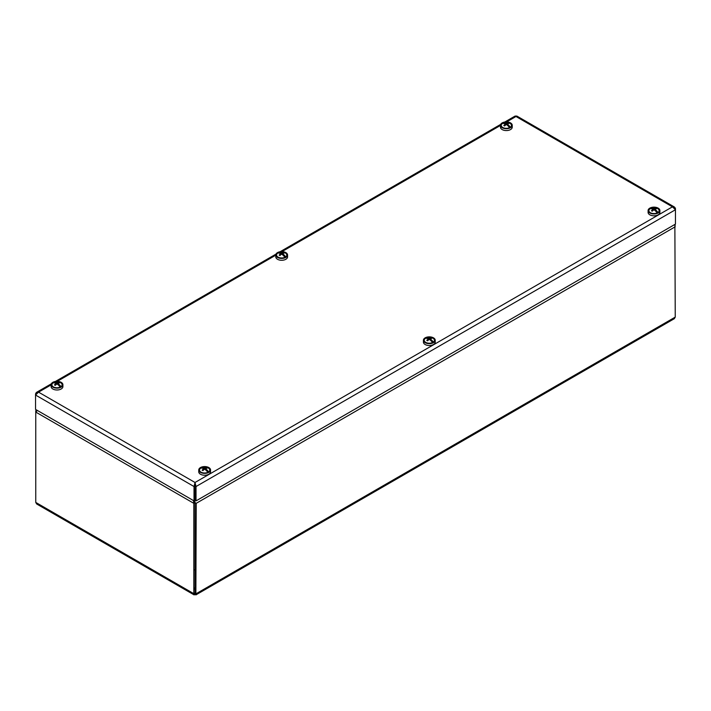 <?xml version="1.0" encoding="UTF-8"?>
<svg xmlns="http://www.w3.org/2000/svg" width="711" height="711" viewBox="0 0 711 711"><rect width="100%" height="100%" fill="white"/><g stroke="black" fill="none" stroke-linecap="round" stroke-linejoin="round"><path stroke-width="1.07" d="M501.255 125.954A5.217 3.013 0 0 0 502.659 127.438A5.217 3.013 0 0 0 510.045 127.438A5.217 3.013 0 0 0 507.814 122.416A5.217 3.013 0 0 0 501.255 125.954M500.446 125.305L500.446 127.162A5.901 3.404 0 0 0 500.588 127.891A5.901 3.404 0 0 0 506.987 130.548A5.901 3.404 0 0 0 512.249 127.162L512.249 125.305A5.901 3.404 0 0 0 506.348 121.901A5.901 3.404 0 0 0 500.446 125.305A5.901 3.404 0 0 0 500.588 126.034A5.901 3.404 0 0 0 506.987 128.7A5.901 3.404 0 0 0 512.249 125.305M201 472.131A5.11 2.951 180 0 1 200.662 468.229A5.11 2.951 180 0 1 201.462 467.767A5.11 2.951 180 0 1 202.946 467.287A5.11 2.951 180 0 1 206.35 467.287A5.11 2.951 180 0 1 208.261 467.98A5.11 2.951 180 0 1 208.643 471.908A5.11 2.951 180 0 1 208.296 472.131M202.128 468.149L201.462 467.767A8.488 4.906 60 0 1 204.652 468.247A8.488 4.906 -60 0 1 206.394 467.678A8.301 6.648 101 0 1 207.194 468.14A8.488 4.906 -60 0 0 205.452 468.709A8.488 4.906 60 0 1 208.643 471.908L206.581 470.815M207.834 472.362A8.488 4.906 -120 0 0 206.394 470.62A8.488 4.906 60 0 0 204.644 469.171A8.488 4.906 -60 0 0 202.911 470.62A8.301 1.315 -143.5 0 0 202.102 470.158A8.488 4.906 -60 0 1 203.844 468.709L203.844 469.758M200.662 468.229A8.488 4.906 -120 0 1 202.102 468.14L202.102 468.14A8.488 4.906 60 0 1 203.844 468.709M203.844 469.144L204.306 469.411L203.844 469.136M206.394 467.678L206.066 468.442M204.652 469.171L204.652 468.247M205.452 469.767L205.452 468.709M62.221 384.624A5.217 3.013 0 0 0 54.925 381.976A5.217 3.013 0 0 0 53.316 386.864A5.217 3.013 0 0 0 60.702 386.864A5.217 3.013 0 0 0 62.221 384.624M51.112 384.731A5.901 3.404 0 0 0 57.004 388.144A5.901 3.404 0 0 0 62.906 384.731A5.901 3.404 0 0 0 62.906 384.607A5.901 3.404 0 0 0 56.898 381.327A5.901 3.404 0 0 0 51.112 384.731L51.112 386.588A5.901 3.404 0 0 0 57.004 389.992A5.901 3.404 0 0 0 62.906 386.588A5.901 3.404 0 0 0 62.906 386.464M201.497 472.38A5.217 3.013 0 0 0 208.341 472.104A5.217 3.013 0 0 0 208.341 467.847A5.217 3.013 0 0 0 200.955 467.847A5.217 3.013 0 0 0 200.955 472.104A5.217 3.013 0 0 0 201.497 472.38M198.751 469.971L198.751 471.828A5.901 3.404 0 0 0 201.089 474.548A5.901 3.404 0 0 0 207.274 474.877A5.901 3.404 0 0 0 210.554 471.828L210.554 469.971A5.901 3.404 0 0 0 204.652 466.567A5.901 3.404 0 0 0 198.751 469.971A5.901 3.404 0 0 0 201.089 472.691A5.901 3.404 0 0 0 207.274 473.028A5.901 3.404 0 0 0 210.554 469.971M276.57 254.414A5.217 3.013 0 0 0 277.992 257.151A5.217 3.013 0 0 0 285.369 257.151A5.217 3.013 0 0 0 284.151 252.369A5.217 3.013 0 0 0 276.57 254.414M275.779 255.018L275.779 256.875A5.901 3.404 0 0 0 281.68 260.279A5.901 3.404 0 0 0 287.582 256.875L287.582 255.018A5.901 3.404 0 0 0 282.276 251.632A5.901 3.404 0 0 0 275.904 254.334A5.901 3.404 0 0 0 275.779 255.018A5.901 3.404 0 0 0 281.68 258.431A5.901 3.404 0 0 0 287.582 255.018M432.928 338.178A5.11 2.951 180 0 1 433.31 342.098A5.11 2.951 180 0 1 432.928 342.346A5.11 2.951 180 0 1 432.51 342.569A5.11 2.951 180 0 1 425.711 342.346A5.11 2.951 180 0 1 425.329 338.418A5.11 2.951 180 0 1 426.129 337.956A5.11 2.951 180 0 1 427.622 337.485A5.11 2.951 180 0 1 431.026 337.485A5.11 2.951 180 0 1 432.928 338.178M432.51 342.569A8.488 4.906 -120 0 0 431.07 340.818A8.488 4.906 60 0 0 429.32 339.369A8.488 4.906 -60 0 0 427.578 340.809A8.301 1.315 -143.5 0 0 426.778 340.347A8.488 4.906 -60 0 1 428.52 338.907A8.488 4.906 60 0 0 426.769 338.338L426.129 337.956A8.488 4.906 60 0 1 429.32 338.436A8.488 4.906 -60 0 1 431.062 337.876A8.301 6.648 101 0 1 431.861 338.338A8.488 4.906 -60 0 0 430.119 338.907A8.488 4.906 60 0 1 433.31 342.098L431.257 341.013M426.769 338.338A8.488 4.906 -120 0 0 425.329 338.418M431.062 337.876L430.733 338.632M429.32 339.369L429.32 338.436M430.119 339.956L430.119 338.907M428.52 338.907L428.52 339.956M650.343 212.705A5.11 2.951 180 0 1 650.005 208.803A5.11 2.951 180 0 1 650.805 208.341A5.11 2.951 180 0 1 652.289 207.861A5.11 2.951 180 0 1 655.693 207.861A5.11 2.951 180 0 1 657.604 208.554A5.11 2.951 180 0 1 657.977 212.482A5.11 2.951 180 0 1 657.639 212.705M657.177 212.936A8.488 4.906 -120 0 0 655.738 211.203A8.488 4.906 60 0 0 653.987 209.745A8.488 4.906 -60 0 0 652.254 211.194A8.301 1.315 -143.5 0 0 651.445 210.732A8.488 4.906 -60 0 1 653.187 209.283A8.488 4.906 60 0 0 651.436 208.723L651.445 208.723A8.292 6.648 -101.2 0 1 651.445 208.714L650.805 208.341A8.488 4.906 60 0 1 653.996 208.821A8.488 4.906 -60 0 1 655.729 208.252A8.301 6.648 101 0 1 656.537 208.714A8.488 4.906 -60 0 0 654.795 209.283A8.488 4.906 60 0 1 657.977 212.482L655.924 211.389M651.445 208.714A8.488 4.906 -120 0 0 650.005 208.803M653.187 209.718L653.649 209.985L653.187 209.718M655.729 208.252L655.4 209.016M653.996 209.745L653.996 208.821M654.795 210.34L654.795 209.283M653.187 209.283L653.187 210.34M285.289 252.938A5.11 2.951 180 0 1 285.671 256.867A5.11 2.951 180 0 1 285.289 257.106A5.11 2.951 180 0 1 284.871 257.329A5.11 2.951 180 0 1 278.072 257.106A5.11 2.951 180 0 1 277.69 253.178A5.11 2.951 180 0 1 278.49 252.716A5.11 2.951 180 0 1 279.974 252.245A5.11 2.951 180 0 1 283.378 252.245A5.11 2.951 180 0 1 285.289 252.938M279.156 253.107L278.49 252.716A8.488 4.906 60 0 1 281.68 253.196A8.488 4.906 -60 0 1 283.422 252.636A8.301 6.648 101 0 1 284.222 253.098A8.488 4.906 -60 0 0 282.48 253.667A8.488 4.906 60 0 1 285.671 256.867L283.609 255.773M284.871 257.329A8.488 4.906 -120 0 0 283.431 255.578A8.488 4.906 60 0 0 281.68 254.129A8.488 4.906 -60 0 0 279.938 255.569A8.301 1.315 -143.5 0 0 279.139 255.107A8.488 4.906 -60 0 1 280.872 253.667L280.872 254.716M277.69 253.178A8.488 4.906 -120 0 1 279.13 253.098L279.13 253.098A8.488 4.906 60 0 1 280.872 253.667M280.872 254.094L281.334 254.36L280.872 254.094M283.422 252.636L283.094 253.392M281.68 254.129L281.68 253.196M282.48 254.716L282.48 253.667M53.361 386.891A5.11 2.951 180 0 1 53.023 382.989A5.11 2.951 180 0 1 53.823 382.527A5.11 2.951 180 0 1 55.307 382.047A5.11 2.951 180 0 1 58.711 382.047A5.11 2.951 180 0 1 60.622 382.74A5.11 2.951 180 0 1 60.995 386.668A5.11 2.951 180 0 1 60.657 386.891M60.195 387.122A8.488 4.906 -120 0 0 58.755 385.389A8.488 4.906 60 0 0 57.004 383.931A8.488 4.906 -60 0 0 55.271 385.38A8.301 1.315 -143.5 0 0 54.463 384.918A8.488 4.906 -60 0 1 56.205 383.469A8.488 4.906 60 0 0 54.454 382.9A8.292 6.648 -101.2 0 1 54.463 382.9L53.823 382.527A8.488 4.906 60 0 1 57.004 383.007A8.488 4.906 -60 0 1 58.746 382.438A8.301 6.648 101 0 1 59.555 382.9A8.488 4.906 -60 0 0 57.813 383.469A8.488 4.906 60 0 1 60.995 386.668L58.72 385.353M54.463 382.9L54.463 382.909A8.488 4.906 -120 0 0 53.023 382.989M56.205 383.904L56.667 384.171L56.205 383.896M58.746 382.438L58.418 383.202M57.004 383.931L57.004 383.007M57.813 384.527L57.813 383.469M56.205 383.469L56.205 384.518M648.876 209.941A5.217 3.013 0 0 0 650.298 212.678A5.217 3.013 0 0 0 657.684 212.678A5.217 3.013 0 0 0 656.466 207.896A5.217 3.013 0 0 0 648.876 209.941M648.094 210.545L648.094 212.402A5.901 3.404 0 0 0 653.996 215.806A5.901 3.404 0 0 0 659.888 212.402L659.888 210.545A5.901 3.404 0 0 0 654.591 207.159A5.901 3.404 0 0 0 648.21 209.861A5.901 3.404 0 0 0 648.094 210.545A5.901 3.404 0 0 0 653.996 213.958A5.901 3.404 0 0 0 659.888 210.545M195.018 483.64L195.018 485.951L195.018 482.485L194.014 486.528L195.018 485.951L195.018 500.313L194.014 500.891L194.014 486.528L35.55 395.049L38.554 392.143L36.261 392.57L35.55 393.885L36.003 394.143M194.014 500.891L35.55 409.403L35.55 393.885M504.748 122.034L515.057 116.08L516.897 116.08L674.366 206.99L672.446 206.839L675.45 209.745L675.45 224.107L196.032 500.891L196.032 486.528L195.027 485.951L195.027 500.313L196.032 500.891M674.366 206.99L675.29 208.074L674.997 208.838M675.45 208.581L675.45 209.745L196.032 486.528L195.018 482.485L672.446 206.839L515.982 116.506L506.632 121.91M502.704 127.465A5.11 2.951 180 0 1 502.357 123.563A5.11 2.951 180 0 1 503.166 123.101A5.11 2.951 180 0 1 504.65 122.621A5.11 2.951 180 0 1 508.054 122.621A5.11 2.951 180 0 1 509.965 123.314A5.11 2.951 180 0 1 510.338 127.242A5.11 2.951 180 0 1 510 127.465M503.832 123.483L503.166 123.101A8.488 4.906 60 0 1 506.348 123.581A8.488 4.906 -60 0 1 508.089 123.012A8.301 6.648 101 0 1 508.898 123.483A8.488 4.906 -60 0 0 507.156 124.043A8.488 4.906 60 0 1 510.338 127.242L508.285 126.149M509.529 127.696A8.488 4.906 -120 0 0 508.098 125.963A8.488 4.906 60 0 0 506.348 124.505A8.488 4.906 -60 0 0 504.606 125.954A8.301 1.315 -143.5 0 0 503.806 125.492A8.488 4.906 -60 0 1 505.548 124.043L505.548 125.1M502.357 123.563A8.488 4.906 -120 0 1 503.797 123.474L503.797 123.483A8.292 6.648 -101.2 0 1 503.797 123.474A8.488 4.906 60 0 1 505.548 124.043M505.548 124.478L506.01 124.745L505.548 124.478M508.089 123.012L507.761 123.776M506.348 124.505L506.348 123.581M507.156 125.1L507.156 124.043M424.209 339.654A5.217 3.013 0 0 0 425.631 342.391A5.217 3.013 0 0 0 433.008 342.391A5.217 3.013 0 0 0 431.799 337.609A5.217 3.013 0 0 0 424.209 339.654M423.418 340.258L423.418 342.115A5.901 3.404 0 0 0 429.32 345.519A5.901 3.404 0 0 0 435.221 342.115L435.221 340.258A5.901 3.404 0 0 0 429.915 336.872A5.901 3.404 0 0 0 423.543 339.574A5.901 3.404 0 0 0 423.418 340.258A5.901 3.404 0 0 0 429.32 343.671A5.901 3.404 0 0 0 435.221 340.258M195.827 587.988L194.219 587.988M194.219 569.849L195.827 569.849M194.521 500.606L195.027 502.633L195.018 592.965L195.027 502.633L193.81 503.326L193.81 593.667L194.165 594.92L195.018 594.36L195.872 594.92L196.227 503.326L195.027 502.633L194.21 500.775M674.872 225.583L675.246 317.106L674.312 318.697L195.872 594.92M36.581 411.154L35.754 410.674L35.754 412.069L37.416 410.487M194.165 594.92L36.688 504.001L35.754 502.41L35.754 412.069L193.81 503.326L193.436 500.562M35.754 502.41L193.81 593.667L195.027 592.965L195.018 594.36M675.246 225.369L674.783 224.489M194.219 589.108L195.827 589.108M500.446 125.474L281.956 251.623M275.779 255.187L57.289 381.336M51.112 384.9L38.554 392.143L195.018 482.485M675.246 226.765L196.227 503.326M675.246 317.106L196.227 593.667L195.027 592.965M206.35 467.287A8.514 8.514 0 0 0 202.946 467.287M62.906 386.588L62.906 384.731M432.164 342.791L432.928 342.346M426.476 342.791L425.711 342.346M431.026 337.485A8.514 8.514 0 0 0 427.622 337.485M655.693 207.861A8.514 8.514 0 0 0 652.289 207.861M284.524 257.551L285.289 257.106M278.836 257.551L278.072 257.106M283.378 252.245A8.514 8.514 0 0 0 279.974 252.245M58.711 382.047A8.514 8.514 0 0 0 55.307 382.047M36.634 392.294L51.325 383.816M55.414 381.452L276.001 254.103M280.081 251.738L500.668 124.389M508.054 122.621A8.514 8.514 0 0 0 504.65 122.621"/></g></svg>
